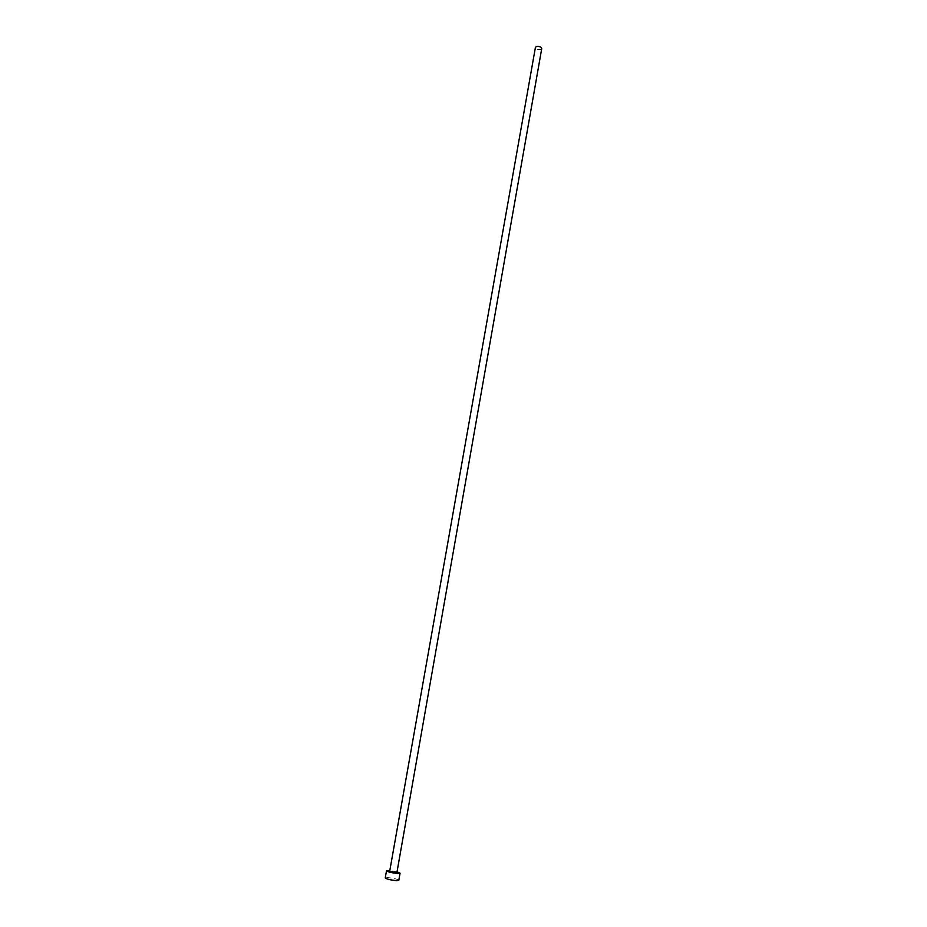 <?xml version="1.0" encoding="UTF-8"?>
<svg xmlns="http://www.w3.org/2000/svg" width="927" height="927" viewBox="0 0 927 927"><rect width="100%" height="100%" fill="white"/><g stroke="black" fill="none" stroke-linecap="round" stroke-linejoin="round"><path stroke-width="0.7" stroke-dasharray="4.63 3.48" d="M541.739 48.586C540.696 49.965 538.865 50.035 536.223 48.807L535.412 47.462M396.895 872.631L389.676 871.357M398.819 880.302C397.312 879.074 393.569 878.17 387.579 877.579L385.25 877.915M397.034 871.843L389.815 870.569"/><path stroke-width="1.39" d="M535.412 47.462C536.455 46.083 538.297 46.002 540.928 47.242L541.739 48.586L396.895 872.631L395.678 872.794L389.676 871.357L535.412 47.462M389.815 870.569L386.513 870.801C388.007 871.994 391.762 872.886 397.764 873.489L400.058 873.188L397.034 871.843M386.513 870.801L385.25 877.915C386.744 879.144 390.499 880.047 396.513 880.638L398.819 880.302L400.058 873.188"/></g></svg>
